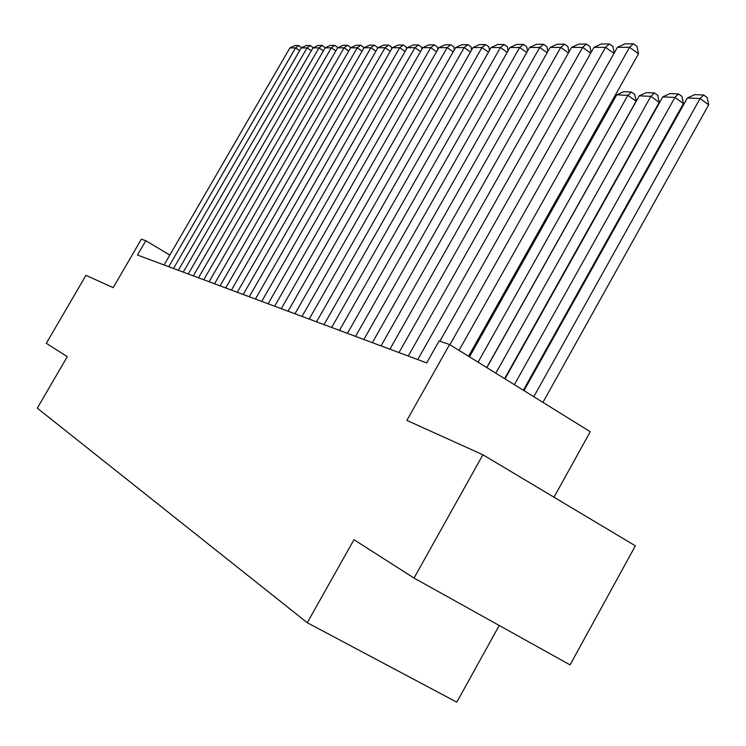 <?xml version="1.0" encoding="UTF-8"?>
<svg xmlns="http://www.w3.org/2000/svg" width="746" height="746" viewBox="0 0 746 746"><rect width="100%" height="100%" fill="white"/><g stroke="black" fill="none" stroke-linecap="round" stroke-linejoin="round"><path stroke-width="1.12" d="M553.989 497.218L590.263 431.72L449.596 344.54L439.077 340.941L426.684 362.92L137.478 255.048L145.815 240.697L141.376 239.177L113.187 287.658L85.949 275.349L46.317 343.3L67.261 356.672L37.3 408.165L307.268 622.723L456.804 702.173L499.233 625.465M414.039 578.066L570.065 664.882L635.378 545.82L482.904 454.771L414.039 578.066L353.968 539.712L307.268 622.723M449.596 344.54L406.868 420.399L482.904 454.771M169.808 255.095L145.815 240.697M164.083 264.97L289.896 47.912L295.528 47.903L299.65 50.663M168.755 266.714L295.528 47.903L298.801 45.543L301.515 47.772M289.896 47.912L294.838 45.571L298.801 45.543M173.51 268.485L301.253 47.893L307.072 47.884L311.324 50.737M178.341 270.294L307.072 47.884L310.373 45.487L313.134 47.8M301.253 47.893L306.28 45.506L310.373 45.487M183.255 272.122L312.984 47.875L318.99 47.865L323.391 50.821M188.253 273.987L318.99 47.865L322.328 45.422L325.135 47.837L193.335 275.88M312.984 47.875L318.104 45.45L322.328 45.422M335.859 50.905L331.317 47.837L325.097 47.856L330.31 45.385L334.684 45.366L337.444 47.222L337.556 47.968M198.492 277.81L331.317 47.837L334.684 45.366M203.751 279.769L337.63 47.828L344.065 47.819L348.764 50.989M209.094 281.764L344.065 47.819L347.459 45.301L350.256 47.194L350.406 48.145M337.63 47.828L342.946 45.319L347.459 45.301M214.531 283.788L350.601 47.8L357.25 47.791L362.108 51.092M220.07 285.849L357.25 47.791L360.682 45.226L363.516 47.157L363.694 48.331M350.601 47.8L356.01 45.254L360.682 45.226M225.702 287.956L364.02 47.781L370.902 47.763L375.937 51.194M231.428 290.091L370.902 47.763L374.371 45.161L377.243 47.119L377.467 48.537M364.02 47.781L369.531 45.18L374.371 45.161M237.265 292.273L377.914 47.753L385.057 47.744L390.27 51.297M243.205 294.483L385.057 47.744L388.554 45.086L391.473 47.082L391.734 48.751M377.914 47.753L383.528 45.114L388.554 45.086M249.257 296.74L392.321 47.725L399.716 47.716L405.125 51.418M255.43 299.043L399.716 47.716L403.25 45.012L406.216 47.045L406.523 48.984M392.321 47.725L398.047 45.04L403.25 45.012M261.706 301.384L407.26 47.697L414.935 47.688L420.539 51.539M268.103 303.771L414.935 47.688L418.497 44.928L421.499 46.998L421.863 49.227M407.26 47.697L413.098 44.956L418.497 44.928M274.631 306.205L422.758 47.669L430.731 47.66L436.55 51.679M281.27 308.685L430.731 47.66L434.331 44.853L437.38 46.961L437.799 49.497M422.758 47.669L428.717 44.881L434.331 44.853M288.049 311.213L438.853 47.641L447.143 47.623L453.176 51.819M294.959 313.786L447.143 47.623L450.77 44.769L453.866 46.914L454.342 49.777M438.853 47.641L444.942 44.797L450.77 44.769M302.009 316.416L455.582 47.613L464.199 47.595L470.474 51.968M309.198 319.101L464.199 47.595L467.863 44.676L471.006 46.867L471.556 50.085M455.582 47.613L461.802 44.704L467.863 44.676M316.528 321.834L472.983 47.576L481.944 47.557L488.481 52.136M324.016 324.631L481.944 47.557L485.637 44.583L488.826 46.821L489.46 50.411M472.983 47.576L479.333 44.62L485.637 44.583M331.653 327.475L491.092 47.548L500.426 47.53L507.224 52.304M339.458 330.385L500.426 47.53L504.147 44.49L507.392 46.774L508.101 50.765M491.092 47.548L497.582 44.527L504.147 44.49M347.422 333.359L509.947 47.511L519.682 47.492L526.76 52.5M355.553 336.39L519.682 47.492L523.44 44.387L526.732 46.718L527.534 51.138M509.947 47.511L516.596 44.424L523.44 44.387M363.861 339.495L529.613 47.474L539.768 47.455L547.154 52.705M372.357 342.656L539.768 47.455L543.554 44.284L546.902 46.672L547.806 51.549M529.613 47.474L536.411 44.322L543.554 44.284M613.818 100.029L612.904 99.377M613.557 98.211L613.893 99.899M381.038 345.892L550.138 47.436L560.731 47.418L568.443 52.919M389.906 349.203L560.731 47.418L564.554 44.182L567.948 46.616L568.965 51.987M550.138 47.436L557.094 44.219L564.554 44.182M486.737 367.564L636.096 101.214L627.862 95.339L478.074 362.192M469.495 356.877L616.728 94.845L623.619 91.711L631.452 92.038L634.734 94.388L636.096 101.214M631.452 92.038L627.862 95.339L616.728 94.845M398.979 352.588L571.567 47.399L582.645 47.38L590.701 53.162M408.258 356.047L582.645 47.38L586.487 44.07L589.946 46.55L591.084 52.462M571.567 47.399L578.7 44.107L586.487 44.07M504.632 378.651L659.231 102.361L650.866 96.355L495.81 373.177M486.84 367.629L639.238 95.842L646.297 92.644L654.475 92.98L657.813 95.376L659.231 102.361M654.475 92.98L650.866 96.355L639.238 95.842M417.751 359.591L593.975 47.352L605.556 47.334L613.986 53.414M439.87 341.22L605.556 47.334L609.435 43.949L612.951 46.494L614.228 52.975M593.975 47.352L601.285 43.995L609.435 43.949M523.347 390.251L683.411 103.554L674.916 97.418L514.358 384.684M504.977 378.865L662.756 96.877L669.992 93.614L678.534 93.959L681.928 96.421L683.411 103.554M678.534 93.959L674.916 97.418L662.756 96.877M449.913 344.736L617.418 47.315L629.559 47.287L638.511 53.796L637.028 46.429L633.457 43.828L629.559 47.287L459.032 350.387M468.535 356.28L638.511 53.796M617.418 47.315L624.924 43.865L633.457 43.828M542.939 402.392L708.7 104.804L700.065 98.528L533.791 396.723M523.962 390.634L687.346 97.968L694.768 94.63L703.702 94.994L707.152 97.502L708.7 104.804M703.702 94.994L700.065 98.528L687.346 97.968"/></g></svg>
